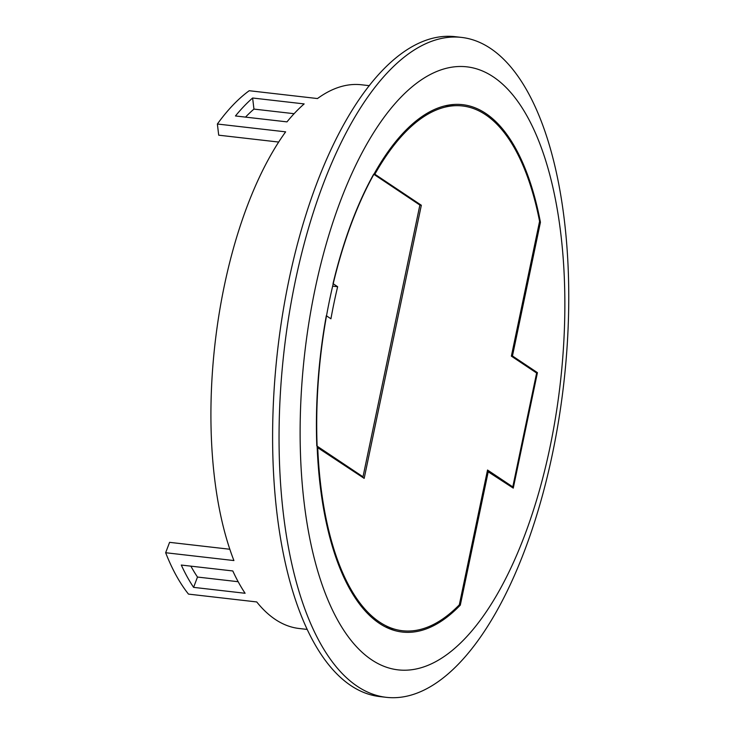 <?xml version="1.0" encoding="UTF-8"?>
<svg xmlns="http://www.w3.org/2000/svg" width="734" height="734" viewBox="0 0 734 734"><rect width="100%" height="100%" fill="white"/><g stroke="black" fill="none" stroke-linecap="round" stroke-linejoin="round"><path stroke-width="1.1" d="M386.983 627.689A262.91 111.467 96.5 0 0 390.314 628.139M539.481 221.815L540.435 222.274A265.414 112.531 96.5 0 0 453.465 104.503A265.414 112.531 96.5 0 0 321.143 351.65A265.414 112.531 96.5 0 0 393.185 630.102A265.414 112.531 96.5 0 0 460.31 605.128L459.016 605.137M193.593 587.365A273.644 116.018 -83.5 0 1 181.289 565.052L232.806 570.96A273.644 116.018 96.5 0 0 245.11 593.274L193.593 587.365L197.492 577.052A261.24 110.761 -83.5 0 1 190.877 566.153M369.386 85.676L361.486 84.777A273.644 116.018 96.5 0 0 317.473 98.549L249.211 90.722A273.644 116.018 96.5 0 0 217.374 124.018L285.636 131.845A273.644 116.018 96.5 0 0 215.512 339.42A273.644 116.018 96.5 0 0 233.917 560.556L165.655 552.73A273.644 116.018 96.5 0 0 188.482 594.109L256.744 601.944A273.644 116.018 96.5 0 0 299.133 628.497L307.023 629.405M461.741 37.434L455.3 36.7A332.089 140.809 96.5 0 0 278.149 345.732A332.089 140.809 96.5 0 0 379.625 696.566L386.066 697.3A332.089 140.809 96.5 0 0 563.217 388.268A332.089 140.809 96.5 0 0 461.741 37.434A332.089 140.809 96.5 0 0 284.59 346.476A332.089 140.809 96.5 0 0 386.066 697.3M305.188 349.256A303.463 128.67 96.5 0 0 396.039 669.591A303.463 128.67 96.5 0 0 559.794 387.451A303.463 128.67 96.5 0 0 468.943 67.115A303.463 128.67 96.5 0 0 305.188 349.256M540.435 222.274L512.46 355.962L537.435 372.643L535.893 372.533M512.46 355.962L511.451 355.733M450.226 105.76A262.91 111.467 96.5 0 0 446.878 105.448M217.374 124.018L218.704 135.184L278.681 142.057M487.284 471.219L513.268 488.128L537.435 372.643M488.284 471.439L460.31 605.128M235.458 115.963A273.644 116.018 -83.5 0 1 252.624 98.007L304.151 103.916A273.644 116.018 96.5 0 0 286.985 121.872L235.458 115.963M229.825 549.252L169.582 542.343L165.655 552.73M245.523 117.11A261.24 110.761 -83.5 0 1 253.946 109.091L294.095 113.697M238.165 581.713L197.492 577.052M252.624 98.007L253.946 109.091M512.222 486.826L512.112 487.358M385.405 626.928L396.323 629.634A264.102 111.972 -83.5 0 0 459.319 604.834L487.532 470.026L512.791 486.899L536.627 373.019L511.369 356.146L539.582 221.329A264.102 111.972 -83.5 0 0 456.42 105.668A264.102 111.972 -83.5 0 0 374.872 174.215L374.083 174.151M317.125 447.29L364.174 478.375L421.334 205.254L374.872 174.215M361.587 476.65L363 476.806L419.876 205.061L421.334 205.254M396.323 629.634A264.102 111.972 -83.5 0 1 317.712 447.336M511.139 486.706L512.791 486.899M363 476.806L316.804 445.942A266.011 112.788 96.5 0 1 326.309 315.703L330.933 318.795A254.083 107.724 -83.5 0 1 334.08 302.619A254.083 107.724 -83.5 0 1 337.649 286.719L333.025 283.627A266.011 112.788 96.5 0 1 373.679 174.197L419.876 205.061M332.695 286.15L337.649 286.719M445.162 105.834L456.42 105.668"/></g></svg>
